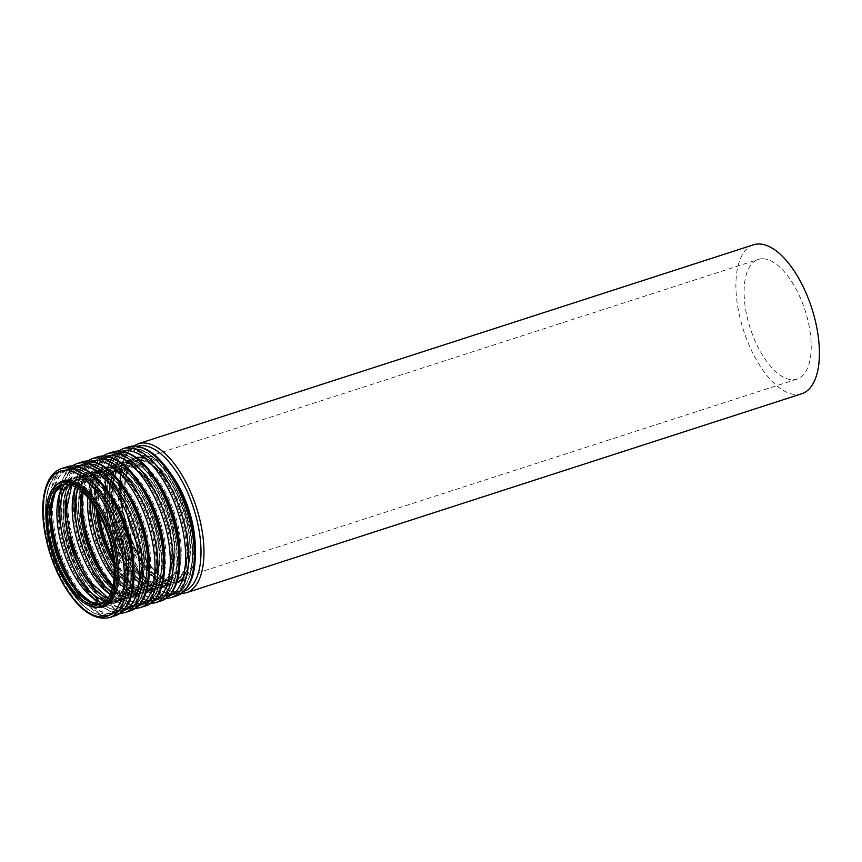 <?xml version="1.0" encoding="UTF-8"?>
<svg xmlns="http://www.w3.org/2000/svg" width="862" height="862" viewBox="0 0 862 862"><rect width="100%" height="100%" fill="white"/><g stroke="black" fill="none" stroke-linecap="round" stroke-linejoin="round"><path stroke-width="0.65" stroke-dasharray="4.31 3.23" d="M763.129 258.783A62.904 28.823 72.1 0 1 806.595 315.438A62.904 28.823 72.1 0 1 797.005 379.129A62.904 28.823 72.1 0 1 750.231 328.142A62.904 28.823 72.1 0 1 758.301 259.43A62.904 28.823 72.1 0 1 763.129 258.783M801.735 393.762A78.28 35.87 72.1 0 1 743.529 330.308A78.28 35.87 72.1 0 1 753.571 244.786M62.71 484.422A62.904 28.823 72.1 0 1 64.003 483.927A62.904 28.823 72.1 0 1 68.841 483.28A62.904 28.823 72.1 0 1 112.308 539.935A62.904 28.823 72.1 0 1 102.718 603.626A62.904 28.823 72.1 0 1 101.371 603.982M70.21 480.662A65.006 29.782 72.1 0 1 119.807 575.514A65.006 29.782 72.1 0 1 65.641 573.349A65.006 29.782 72.1 0 1 70.21 480.662M68.26 470.889A75.037 34.383 72.1 0 1 125.518 580.385A75.037 34.383 72.1 0 1 62.991 577.885A75.037 34.383 72.1 0 1 68.26 470.889M68.949 469.585A76.082 34.868 72.1 0 1 121.531 538.103A76.082 34.868 72.1 0 1 109.927 615.156A76.082 34.868 72.1 0 1 53.347 553.479A76.082 34.868 72.1 0 1 63.109 470.361A76.082 34.868 72.1 0 1 68.949 469.585M55.103 545.635A76.082 34.868 72.1 0 1 66.859 469.143A76.082 34.868 72.1 0 1 72.699 468.368A76.082 34.868 72.1 0 1 125.281 536.897A76.082 34.868 72.1 0 1 113.676 613.938A76.082 34.868 72.1 0 1 59.37 558.813M51.16 508.16A75.037 34.383 72.1 0 1 73.873 469.079A75.037 34.383 72.1 0 1 131.175 570.03A75.037 34.383 72.1 0 1 78.108 591.504M64.564 484.164A65.006 29.782 72.1 0 1 76.556 478.604A65.006 29.782 72.1 0 1 123.622 545.84A65.006 29.782 72.1 0 1 103.02 603.12M68.249 484.347A62.904 28.823 72.1 0 1 74.067 480.673A62.904 28.823 72.1 0 1 78.905 480.026A62.904 28.823 72.1 0 1 122.372 536.681A62.904 28.823 72.1 0 1 112.782 600.372A62.904 28.823 72.1 0 1 105.907 600.803M71.427 485.177A62.904 28.823 72.1 0 1 79.336 478.97A62.904 28.823 72.1 0 1 84.174 478.324A62.904 28.823 72.1 0 1 127.641 534.979A62.904 28.823 72.1 0 1 118.051 598.67A62.904 28.823 72.1 0 1 107.998 598.271M85.543 475.705A65.006 29.782 72.1 0 1 135.14 570.558A65.006 29.782 72.1 0 1 80.974 568.392A65.006 29.782 72.1 0 1 85.543 475.705M83.592 465.933A75.037 34.383 72.1 0 1 140.84 575.428A75.037 34.383 72.1 0 1 78.323 572.928A75.037 34.383 72.1 0 1 83.592 465.933M84.282 464.629A76.082 34.868 72.1 0 1 136.864 533.147A76.082 34.868 72.1 0 1 125.259 610.199A76.082 34.868 72.1 0 1 68.68 548.523A76.082 34.868 72.1 0 1 78.442 465.405A76.082 34.868 72.1 0 1 84.282 464.629M70.436 540.679A76.082 34.868 72.1 0 1 82.192 464.187A76.082 34.868 72.1 0 1 88.032 463.411A76.082 34.868 72.1 0 1 140.614 531.94A76.082 34.868 72.1 0 1 129.009 608.981A76.082 34.868 72.1 0 1 74.703 553.857M66.493 503.203A75.037 34.383 72.1 0 1 89.206 464.122A75.037 34.383 72.1 0 1 146.508 565.073A75.037 34.383 72.1 0 1 93.441 586.548M75.468 487.008A65.006 29.782 72.1 0 1 91.889 473.647A65.006 29.782 72.1 0 1 140.312 548.351A65.006 29.782 72.1 0 1 110.196 594.414M78.108 488.646A62.904 28.823 72.1 0 1 89.4 475.716A62.904 28.823 72.1 0 1 94.238 475.07A62.904 28.823 72.1 0 1 137.704 531.725A62.904 28.823 72.1 0 1 128.115 595.416A62.904 28.823 72.1 0 1 111.381 591.547M81.998 491.685A62.904 28.823 72.1 0 1 94.669 474.014A62.904 28.823 72.1 0 1 99.507 473.367A62.904 28.823 72.1 0 1 142.973 530.022A62.904 28.823 72.1 0 1 133.384 593.713A62.904 28.823 72.1 0 1 112.75 586.806M100.876 470.749A65.006 29.782 72.1 0 1 150.473 565.601A65.006 29.782 72.1 0 1 96.307 563.436A65.006 29.782 72.1 0 1 100.876 470.749M98.925 460.976A75.037 34.383 72.1 0 1 156.173 570.472A75.037 34.383 72.1 0 1 93.656 567.972A75.037 34.383 72.1 0 1 98.925 460.976M99.615 459.672A76.082 34.868 72.1 0 1 152.197 528.19A76.082 34.868 72.1 0 1 140.592 605.243A76.082 34.868 72.1 0 1 84.013 543.566A76.082 34.868 72.1 0 1 93.775 460.448A76.082 34.868 72.1 0 1 99.615 459.672M85.769 535.722A76.082 34.868 72.1 0 1 97.525 459.23A76.082 34.868 72.1 0 1 103.365 458.455A76.082 34.868 72.1 0 1 155.947 526.984A76.082 34.868 72.1 0 1 144.342 604.025A76.082 34.868 72.1 0 1 90.036 548.9M81.825 498.247A75.037 34.383 72.1 0 1 104.539 459.166A75.037 34.383 72.1 0 1 161.84 560.117A75.037 34.383 72.1 0 1 108.774 581.591M87.73 497.493A65.006 29.782 72.1 0 1 107.222 468.691A65.006 29.782 72.1 0 1 156.733 553.436A65.006 29.782 72.1 0 1 113.999 578.747M90.553 500.962A62.904 28.823 72.1 0 1 104.733 470.76A62.904 28.823 72.1 0 1 109.571 470.113A62.904 28.823 72.1 0 1 153.037 526.768A62.904 28.823 72.1 0 1 143.437 590.459A62.904 28.823 72.1 0 1 114.258 574.264M96.091 509.086A62.904 28.823 72.1 0 1 110.002 469.047A62.904 28.823 72.1 0 1 114.84 468.411A62.904 28.823 72.1 0 1 158.306 525.055A62.904 28.823 72.1 0 1 148.717 588.757A62.904 28.823 72.1 0 1 113.989 564.448M116.208 465.792A65.006 29.782 72.1 0 1 165.806 560.645A65.006 29.782 72.1 0 1 111.64 558.479A65.006 29.782 72.1 0 1 116.208 465.792M114.258 456.02A75.037 34.383 72.1 0 1 171.506 565.515A75.037 34.383 72.1 0 1 108.989 563.015A75.037 34.383 72.1 0 1 114.258 456.02M114.948 454.705A76.082 34.868 72.1 0 1 167.53 523.234A76.082 34.868 72.1 0 1 155.925 600.275A76.082 34.868 72.1 0 1 99.345 538.61A76.082 34.868 72.1 0 1 109.108 455.481A76.082 34.868 72.1 0 1 114.948 454.705M101.102 530.766A76.082 34.868 72.1 0 1 112.857 454.274A76.082 34.868 72.1 0 1 118.697 453.498A76.082 34.868 72.1 0 1 171.279 522.016A76.082 34.868 72.1 0 1 159.675 599.068A76.082 34.868 72.1 0 1 105.358 543.944M98.871 513.935A75.037 34.383 72.1 0 1 119.872 454.209A75.037 34.383 72.1 0 1 170.019 516.122A75.037 34.383 72.1 0 1 165.138 595.222A75.037 34.383 72.1 0 1 113.407 558.888M122.555 463.734A65.006 29.782 72.1 0 1 172.152 558.587A65.006 29.782 72.1 0 1 117.986 556.421A65.006 29.782 72.1 0 1 122.555 463.734M124.893 465.157A62.904 28.823 72.1 0 1 168.37 521.812A62.904 28.823 72.1 0 1 158.77 585.503A62.904 28.823 72.1 0 1 111.995 534.515A62.904 28.823 72.1 0 1 120.066 465.792A62.904 28.823 72.1 0 1 124.893 465.157M130.173 463.454A62.904 28.823 72.1 0 1 173.639 520.098A62.904 28.823 72.1 0 1 164.049 583.8A62.904 28.823 72.1 0 1 117.264 532.813A62.904 28.823 72.1 0 1 125.335 464.09A62.904 28.823 72.1 0 1 130.173 463.454M131.541 460.836A65.006 29.782 72.1 0 1 181.139 555.688A65.006 29.782 72.1 0 1 126.973 553.523A65.006 29.782 72.1 0 1 131.541 460.836M129.591 451.063A75.037 34.383 72.1 0 1 186.838 560.559A75.037 34.383 72.1 0 1 124.322 558.059A75.037 34.383 72.1 0 1 129.591 451.063M130.281 449.748A76.082 34.868 72.1 0 1 182.852 518.277A76.082 34.868 72.1 0 1 171.258 595.319A76.082 34.868 72.1 0 1 114.678 533.653A76.082 34.868 72.1 0 1 124.44 450.524A76.082 34.868 72.1 0 1 130.281 449.748M134.03 448.542A76.082 34.868 72.1 0 1 186.612 517.06A76.082 34.868 72.1 0 1 175.008 594.112A76.082 34.868 72.1 0 1 118.428 532.436A76.082 34.868 72.1 0 1 128.19 449.317A76.082 34.868 72.1 0 1 134.03 448.542M135.205 449.253A75.037 34.383 72.1 0 1 192.452 558.738A75.037 34.383 72.1 0 1 129.925 556.249A75.037 34.383 72.1 0 1 135.205 449.253M137.888 458.778A65.006 29.782 72.1 0 1 187.485 553.63A65.006 29.782 72.1 0 1 133.319 551.464A65.006 29.782 72.1 0 1 137.888 458.778M140.226 460.2A62.904 28.823 72.1 0 1 183.692 516.844A62.904 28.823 72.1 0 1 174.102 580.546A62.904 28.823 72.1 0 1 127.328 529.559A62.904 28.823 72.1 0 1 135.399 460.836A62.904 28.823 72.1 0 1 140.226 460.2M186.3 592.765A78.28 35.87 72.1 0 1 128.082 529.322A78.28 35.87 72.1 0 1 138.125 443.79M184.263 591.213A76.179 34.911 72.1 0 1 127.134 529.624A76.179 34.911 72.1 0 1 137.392 446.247M195.265 549.568A66.148 30.31 72.1 0 1 164.448 578.973A66.148 30.31 72.1 0 1 126.132 507.589A66.148 30.31 72.1 0 1 144.708 455.384A66.148 30.31 72.1 0 1 170.687 473.561M144.029 456.698A65.103 29.825 72.1 0 1 189.004 515.325A65.103 29.825 72.1 0 1 179.08 581.247A65.103 29.825 72.1 0 1 130.668 528.481A65.103 29.825 72.1 0 1 139.03 457.356A65.103 29.825 72.1 0 1 144.029 456.698M140.689 457.776A65.103 29.825 72.1 0 1 185.675 516.403A65.103 29.825 72.1 0 1 175.751 582.324A65.103 29.825 72.1 0 1 127.339 529.559A65.103 29.825 72.1 0 1 135.69 458.433A65.103 29.825 72.1 0 1 140.689 457.776M139.525 457.065A66.148 30.31 72.1 0 1 189.996 553.587A66.148 30.31 72.1 0 1 134.871 551.389A66.148 30.31 72.1 0 1 139.525 457.065M136.832 447.529A76.179 34.911 72.1 0 1 194.963 558.695A76.179 34.911 72.1 0 1 131.477 556.162A76.179 34.911 72.1 0 1 136.832 447.529M176.656 595.89A78.28 35.87 72.1 0 1 118.439 532.436A78.28 35.87 72.1 0 1 128.481 446.915M170.967 597.722A78.28 35.87 72.1 0 1 112.75 534.278A78.28 35.87 72.1 0 1 122.792 448.746M168.93 596.17A76.179 34.911 72.1 0 1 111.801 534.58A76.179 34.911 72.1 0 1 122.059 451.203M179.932 554.525A66.148 30.31 72.1 0 1 149.115 583.93A66.148 30.31 72.1 0 1 110.799 512.545A66.148 30.31 72.1 0 1 129.375 460.34A66.148 30.31 72.1 0 1 155.354 478.518M128.697 461.655A65.103 29.825 72.1 0 1 173.671 520.282A65.103 29.825 72.1 0 1 163.748 586.203A65.103 29.825 72.1 0 1 115.336 533.438A65.103 29.825 72.1 0 1 123.697 462.312A65.103 29.825 72.1 0 1 128.697 461.655M125.356 462.732A65.103 29.825 72.1 0 1 170.342 521.359A65.103 29.825 72.1 0 1 160.418 587.281A65.103 29.825 72.1 0 1 112.006 534.515A65.103 29.825 72.1 0 1 120.357 463.39A65.103 29.825 72.1 0 1 125.356 462.732M124.193 462.021A66.148 30.31 72.1 0 1 174.663 558.544A66.148 30.31 72.1 0 1 119.538 556.346A66.148 30.31 72.1 0 1 124.193 462.021M121.499 452.496A76.179 34.911 72.1 0 1 179.63 563.651A76.179 34.911 72.1 0 1 116.144 561.119A76.179 34.911 72.1 0 1 121.499 452.496M161.323 600.846A78.28 35.87 72.1 0 1 103.106 537.392A78.28 35.87 72.1 0 1 113.148 451.871M155.634 602.689A78.28 35.87 72.1 0 1 97.417 539.235A78.28 35.87 72.1 0 1 107.459 453.714M153.598 601.126A76.179 34.911 72.1 0 1 96.469 539.537A76.179 34.911 72.1 0 1 106.726 456.16M164.599 559.481A66.148 30.31 72.1 0 1 133.782 588.886A66.148 30.31 72.1 0 1 95.466 517.502A66.148 30.31 72.1 0 1 114.043 465.297A66.148 30.31 72.1 0 1 140.021 483.485M113.364 466.611A65.103 29.825 72.1 0 1 158.349 525.238A65.103 29.825 72.1 0 1 148.415 591.16A65.103 29.825 72.1 0 1 100.003 538.394A65.103 29.825 72.1 0 1 108.364 467.269A65.103 29.825 72.1 0 1 113.364 466.611M110.024 467.689A65.103 29.825 72.1 0 1 155.009 526.316A65.103 29.825 72.1 0 1 145.085 592.237A65.103 29.825 72.1 0 1 96.673 539.472A65.103 29.825 72.1 0 1 105.024 468.346A65.103 29.825 72.1 0 1 110.024 467.689M108.86 466.978A66.148 30.31 72.1 0 1 159.33 563.5A66.148 30.31 72.1 0 1 104.205 561.302A66.148 30.31 72.1 0 1 108.86 466.978M106.166 457.453A76.179 34.911 72.1 0 1 164.297 568.618A76.179 34.911 72.1 0 1 100.811 566.075A76.179 34.911 72.1 0 1 106.166 457.453M145.99 605.803A78.28 35.87 72.1 0 1 87.773 542.349A78.28 35.87 72.1 0 1 97.815 456.828M140.301 607.645A78.28 35.87 72.1 0 1 82.084 544.191A78.28 35.87 72.1 0 1 92.126 458.67M138.265 606.083A76.179 34.911 72.1 0 1 81.147 544.493A76.179 34.911 72.1 0 1 91.394 461.116M149.266 564.438A66.148 30.31 72.1 0 1 118.45 593.843A66.148 30.31 72.1 0 1 80.134 522.458A66.148 30.31 72.1 0 1 98.71 470.253A66.148 30.31 72.1 0 1 124.688 488.442M98.031 471.568A65.103 29.825 72.1 0 1 143.017 530.195A65.103 29.825 72.1 0 1 133.082 596.116A65.103 29.825 72.1 0 1 84.67 543.351A65.103 29.825 72.1 0 1 93.031 472.236A65.103 29.825 72.1 0 1 98.031 471.568M94.691 472.645A65.103 29.825 72.1 0 1 139.676 531.272A65.103 29.825 72.1 0 1 129.753 597.194A65.103 29.825 72.1 0 1 81.34 544.428A65.103 29.825 72.1 0 1 89.691 473.313A65.103 29.825 72.1 0 1 94.691 472.645M93.527 471.934A66.148 30.31 72.1 0 1 143.997 568.457A66.148 30.31 72.1 0 1 88.872 566.259A66.148 30.31 72.1 0 1 93.527 471.934M90.833 462.409A76.179 34.911 72.1 0 1 148.964 573.575A76.179 34.911 72.1 0 1 85.478 571.032A76.179 34.911 72.1 0 1 90.833 462.409M130.658 610.759A78.28 35.87 72.1 0 1 72.44 547.305A78.28 35.87 72.1 0 1 82.483 461.784M124.968 612.602A78.28 35.87 72.1 0 1 66.751 549.148A78.28 35.87 72.1 0 1 76.793 463.627M122.932 611.039A76.179 34.911 72.1 0 1 65.814 549.45A76.179 34.911 72.1 0 1 76.061 466.083M133.933 569.394A66.148 30.31 72.1 0 1 103.117 598.799A66.148 30.31 72.1 0 1 64.801 527.415A66.148 30.31 72.1 0 1 83.377 475.21A66.148 30.31 72.1 0 1 109.355 493.398M82.698 476.524A65.103 29.825 72.1 0 1 127.684 535.151A65.103 29.825 72.1 0 1 117.749 601.073A65.103 29.825 72.1 0 1 69.337 548.307A65.103 29.825 72.1 0 1 77.699 477.192A65.103 29.825 72.1 0 1 82.698 476.524M79.358 477.602A65.103 29.825 72.1 0 1 124.343 536.229A65.103 29.825 72.1 0 1 114.42 602.15A65.103 29.825 72.1 0 1 66.008 549.385A65.103 29.825 72.1 0 1 74.369 478.27A65.103 29.825 72.1 0 1 79.358 477.602M78.194 476.891A66.148 30.31 72.1 0 1 128.664 573.424A66.148 30.31 72.1 0 1 73.539 571.215A66.148 30.31 72.1 0 1 78.194 476.891M75.5 467.366A76.179 34.911 72.1 0 1 133.632 578.531A76.179 34.911 72.1 0 1 70.145 575.999A76.179 34.911 72.1 0 1 75.5 467.366M115.325 615.716A78.28 35.87 72.1 0 1 57.107 552.262A78.28 35.87 72.1 0 1 67.15 466.741M109.636 617.558A78.28 35.87 72.1 0 1 51.418 554.104A78.28 35.87 72.1 0 1 61.461 468.583M96.824 607.236A66.148 30.31 72.1 0 1 54.478 553.113A66.148 30.31 72.1 0 1 57.118 484.444M102.416 606.029A65.103 29.825 72.1 0 1 54.015 553.264A65.103 29.825 72.1 0 1 62.366 482.149C48.304 485.435 43.369 517.943 53.789 550.581C63.713 585.33 88.366 612.042 102.416 606.029M62.764 484.412L61.374 484.778M101.414 603.96L100.078 604.477M109.927 615.156C92.665 618.291 76.125 604.143 60.297 572.724C39.76 530.906 40.643 476.007 63.109 470.361L73.001 468.325C94.281 468.055 121.898 509.151 129.074 550.495C131.929 566.086 132.134 579.684 129.699 591.289C126.951 603.594 121.617 611.136 113.676 613.938L109.927 615.156M108.203 597.959L118.051 598.67L112.782 600.372C125.992 597.775 130.927 564.104 119.549 531.498C114.484 516.36 107.858 503.839 99.669 493.937C93.732 487.483 89.174 481.923 78.302 480.112L74.067 480.673L79.336 478.97L71.783 485.295M125.259 610.199C107.998 613.335 91.458 599.187 75.63 567.767C55.093 525.949 55.976 471.051 78.442 465.405L88.333 463.368C109.614 463.099 137.23 504.195 144.407 545.538C147.262 561.13 147.467 574.728 145.031 586.332C142.284 598.627 136.95 606.18 129.009 608.981L125.259 610.199M112.954 585.912L124.063 593.207L133.384 593.713L128.115 595.416C141.314 592.819 146.26 559.147 134.881 526.542C129.817 511.403 123.191 498.882 114.991 488.98C109.065 482.526 104.507 476.966 93.635 475.156L89.4 475.716L94.669 474.014L87.418 479.875L82.677 492.288M140.592 605.243C123.331 608.378 106.791 594.23 90.963 562.811C70.425 520.993 71.309 466.094 93.775 460.448L103.666 458.412C124.947 458.142 152.563 499.238 159.739 540.571C162.584 556.173 162.799 569.771 160.364 581.376C157.617 593.67 152.283 601.223 144.342 604.025L140.592 605.243M113.762 561.873L132.155 584.199L148.717 588.757L143.437 590.459C156.647 587.862 161.582 554.191 150.214 521.585C145.15 506.447 138.523 493.926 130.324 484.024C124.397 477.57 119.84 471.999 108.968 470.199L104.733 470.76L110.002 469.047L99.249 482.44L97.406 511.306M155.925 600.275C138.663 603.411 122.124 589.274 106.295 557.854C85.758 516.036 86.642 461.127 109.108 455.481L118.999 453.455C140.28 453.186 167.896 494.282 175.072 535.614C177.917 551.217 178.132 564.815 175.697 576.419C172.95 588.714 167.616 596.267 159.675 599.068L155.925 600.275M158.77 585.503C171.98 582.906 176.915 549.234 165.547 516.629C160.483 501.49 153.856 488.969 145.656 479.067C139.73 472.613 135.172 467.042 124.3 465.243L120.066 465.792L125.335 464.09C112.297 466.687 107.254 499.594 118.234 531.929C128.104 565.019 151.82 589.425 164.049 583.8L158.77 585.503M171.258 595.319C153.996 598.454 137.457 584.317 121.628 552.898C101.091 511.08 101.975 456.17 124.44 450.524L134.332 448.499C155.613 448.218 183.229 489.325 190.394 530.658C193.25 546.26 193.465 559.858 191.03 571.463C188.282 583.757 182.949 591.31 175.008 594.112L171.258 595.319M797.005 379.129L174.102 580.546C187.313 577.949 192.248 544.278 180.88 511.672C175.816 496.534 169.189 484.013 160.989 474.111C155.063 467.657 150.505 462.086 139.633 460.286L135.399 460.836L758.301 259.43M181.257 593.649L172.034 592.022L160.547 585.093L139.967 559.395L127.156 530.335L120.238 499.238L121.639 465.502L126.951 452.841L133.524 446.031M179.08 581.247C165.019 587.259 140.377 560.537 130.453 525.788C120.033 493.15 124.958 460.642 139.03 457.356L135.69 458.433L140.398 457.808C153.932 457.647 173.208 480.199 182.712 508.892C195.017 542.866 190.674 578.962 175.751 582.324L179.08 581.247M165.924 598.605L156.701 596.978L145.215 590.05L124.634 564.362L111.823 535.291L104.905 504.195L106.306 470.458L111.618 457.797L118.191 450.988M163.748 586.203C149.686 592.216 125.044 565.494 115.12 530.744C104.701 498.107 109.625 465.599 123.697 462.312L120.357 463.39L125.065 462.775C138.599 462.603 157.875 485.155 167.379 513.849C179.684 547.833 175.342 583.919 160.418 587.281L163.748 586.203M150.591 603.562L141.368 601.935L129.882 595.006L109.302 569.319L96.49 540.248L89.573 509.151L90.973 475.415L96.285 462.754L102.858 455.944M148.415 591.16C134.364 597.172 109.711 570.45 99.787 535.701C89.368 503.063 94.292 470.566 108.364 467.269L105.024 468.346L109.733 467.732C123.266 467.56 142.542 490.112 152.046 518.805C164.351 552.79 160.009 588.875 145.085 592.237L148.415 591.16M135.259 608.529L126.035 606.891L114.549 599.963L93.969 574.275L81.157 545.204L74.24 514.108L75.641 480.371L80.953 467.71L87.525 460.901M133.082 596.116C119.031 602.129 94.378 575.407 84.454 540.668C74.035 508.02 78.97 475.522 93.031 472.236L89.691 473.313L94.4 472.688C107.933 472.527 127.21 495.068 136.713 523.762C149.018 557.746 144.676 593.843 129.753 597.194L133.082 596.116M119.926 613.485L110.702 611.848L99.216 604.93L78.636 579.232L65.824 550.161L58.907 519.075L60.308 485.328L65.62 472.667L72.192 465.857M117.749 601.073C103.699 607.085 79.045 580.374 69.122 545.624C58.702 512.976 63.637 480.479 77.699 477.192L74.369 478.27L79.067 477.645C92.6 477.483 111.877 500.025 121.38 528.729C133.685 562.703 129.343 598.799 114.42 602.15L117.749 601.073"/><path stroke-width="1.29" d="M66.202 484.132A62.904 28.823 72.1 0 1 109.668 540.786A62.904 28.823 72.1 0 1 100.078 604.477A62.904 28.823 72.1 0 1 53.304 553.501A62.904 28.823 72.1 0 1 61.374 484.778A62.904 28.823 72.1 0 1 66.202 484.132M65.695 482.02A65.103 29.825 72.1 0 1 110.681 540.646A65.103 29.825 72.1 0 1 100.757 606.568A65.103 29.825 72.1 0 1 52.345 553.803A65.103 29.825 72.1 0 1 60.696 482.688A65.103 29.825 72.1 0 1 65.695 482.02M133.524 446.031L138.125 443.79L753.571 244.786A78.28 35.87 72.1 0 1 759.584 243.989A78.28 35.87 72.1 0 1 813.674 314.49A78.28 35.87 72.1 0 1 801.735 393.762L186.3 592.765L181.257 593.649M101.371 603.982A62.904 28.823 72.1 0 1 55.933 552.639A62.904 28.823 72.1 0 1 62.71 484.422M59.37 558.813A76.082 34.868 72.1 0 1 55.103 545.635M78.108 591.504A75.037 34.383 72.1 0 1 51.16 508.16M103.02 603.12A65.006 29.782 72.1 0 1 63.228 550.29A65.006 29.782 72.1 0 1 64.564 484.164M105.907 600.803A62.904 28.823 72.1 0 1 65.997 549.385A62.904 28.823 72.1 0 1 68.249 484.347M107.998 598.271A62.904 28.823 72.1 0 1 71.266 547.682A62.904 28.823 72.1 0 1 71.427 485.177M74.703 553.857A76.082 34.868 72.1 0 1 70.436 540.679M93.441 586.548A75.037 34.383 72.1 0 1 66.493 503.203M110.196 594.414A65.006 29.782 72.1 0 1 78.561 545.334A65.006 29.782 72.1 0 1 75.468 487.008M111.381 591.547A62.904 28.823 72.1 0 1 78.108 488.646M112.75 586.806A62.904 28.823 72.1 0 1 81.998 491.685M90.036 548.9A76.082 34.868 72.1 0 1 85.769 535.722M108.774 581.591A75.037 34.383 72.1 0 1 81.825 498.247M113.999 578.747A65.006 29.782 72.1 0 1 87.73 497.493M114.258 574.264A62.904 28.823 72.1 0 1 90.553 500.962M113.989 564.448A62.904 28.823 72.1 0 1 96.091 509.086M105.358 543.944A76.082 34.868 72.1 0 1 101.102 530.766M113.407 558.888A75.037 34.383 72.1 0 1 98.871 513.935M138.125 443.79A78.28 35.87 72.1 0 1 144.137 442.993A78.28 35.87 72.1 0 1 198.228 513.493A78.28 35.87 72.1 0 1 186.3 592.765M137.392 446.247A76.179 34.911 72.1 0 1 142.769 445.611A76.179 34.911 72.1 0 1 195.265 513.709A76.179 34.911 72.1 0 1 184.263 591.213M170.687 473.561A66.148 30.31 72.1 0 1 195.265 549.568M134.494 446.117A78.28 35.87 72.1 0 1 188.584 516.618A78.28 35.87 72.1 0 1 176.656 595.89C191.353 589.339 197.366 571.28 194.672 541.713C192.226 520.4 185.815 500.294 175.439 481.395C162.767 459.295 149.32 447.507 135.086 446.031L128.481 446.915A78.28 35.87 72.1 0 1 134.494 446.117M128.481 446.915L122.792 448.746A78.28 35.87 72.1 0 1 128.804 447.949A78.28 35.87 72.1 0 1 182.895 518.461A78.28 35.87 72.1 0 1 170.967 597.722L165.924 598.605M122.059 451.203A76.179 34.911 72.1 0 1 127.436 450.578A76.179 34.911 72.1 0 1 179.932 518.665A76.179 34.911 72.1 0 1 168.93 596.17M155.354 478.518A66.148 30.31 72.1 0 1 179.932 554.525M119.161 451.074A78.28 35.87 72.1 0 1 173.251 521.575A78.28 35.87 72.1 0 1 161.323 600.846C176.02 594.295 182.033 576.236 179.339 546.67C176.904 525.357 170.493 505.251 160.106 486.351C147.434 464.252 133.987 452.464 119.753 450.988L113.148 451.871A78.28 35.87 72.1 0 1 119.161 451.074M113.148 451.871L107.459 453.714A78.28 35.87 72.1 0 1 113.472 452.906A78.28 35.87 72.1 0 1 167.562 523.417A78.28 35.87 72.1 0 1 155.634 602.689L150.591 603.562M106.726 456.16A76.179 34.911 72.1 0 1 112.103 455.535A76.179 34.911 72.1 0 1 164.599 523.622A76.179 34.911 72.1 0 1 153.598 601.126M140.021 483.485A66.148 30.31 72.1 0 1 164.599 559.481M103.828 456.03A78.28 35.87 72.1 0 1 157.929 526.531A78.28 35.87 72.1 0 1 145.99 605.803C160.688 599.252 166.7 581.193 164.006 551.626C161.571 530.313 155.16 510.207 144.773 491.308C132.101 469.208 118.654 457.42 104.421 455.944L97.815 456.828A78.28 35.87 72.1 0 1 103.828 456.03M97.815 456.828L92.126 458.67A78.28 35.87 72.1 0 1 98.139 457.873A78.28 35.87 72.1 0 1 152.229 528.374A78.28 35.87 72.1 0 1 140.301 607.645L135.259 608.529M91.394 461.116A76.179 34.911 72.1 0 1 96.77 460.491A76.179 34.911 72.1 0 1 149.266 528.578A76.179 34.911 72.1 0 1 138.265 606.083M124.688 488.442A66.148 30.31 72.1 0 1 149.266 564.438M88.495 460.987A78.28 35.87 72.1 0 1 142.596 531.488A78.28 35.87 72.1 0 1 130.658 610.759C145.355 604.208 151.367 586.149 148.673 556.583C146.238 535.27 139.827 515.164 129.44 496.264C116.769 474.165 103.321 462.377 89.088 460.901L82.483 461.784A78.28 35.87 72.1 0 1 88.495 460.987M82.483 461.784L76.793 463.627A78.28 35.87 72.1 0 1 82.806 462.829A78.28 35.87 72.1 0 1 136.907 533.33A78.28 35.87 72.1 0 1 124.968 612.602L119.926 613.485M76.061 466.083A76.179 34.911 72.1 0 1 81.437 465.448A76.179 34.911 72.1 0 1 133.933 533.535A76.179 34.911 72.1 0 1 122.932 611.039M109.355 493.398A66.148 30.31 72.1 0 1 133.933 569.394M73.162 465.943A78.28 35.87 72.1 0 1 127.264 536.444A78.28 35.87 72.1 0 1 115.325 615.716C130.022 609.165 136.034 591.106 133.351 561.539C130.905 540.237 124.494 520.131 114.118 501.221C101.447 479.121 87.989 467.333 73.755 465.857L67.15 466.741A78.28 35.87 72.1 0 1 73.162 465.943M67.473 467.786A78.28 35.87 72.1 0 1 121.574 538.287A78.28 35.87 72.1 0 1 109.636 617.558C93.883 620.856 78.431 609.736 63.303 584.188C52.808 565.483 46.236 545.43 43.574 524.031C42.119 511.112 42.583 499.863 44.975 490.284C47.938 478.69 53.433 471.449 61.461 468.583A78.28 35.87 72.1 0 1 67.473 467.786M66.105 470.404A76.179 34.911 72.1 0 1 124.225 581.57A76.179 34.911 72.1 0 1 60.749 579.038A76.179 34.911 72.1 0 1 66.105 470.404M57.118 484.444A66.148 30.31 72.1 0 1 68.044 480.177A66.148 30.31 72.1 0 1 115.551 546.81A66.148 30.31 72.1 0 1 96.824 607.236M60.696 482.688L62.366 482.149A65.103 29.825 72.1 0 1 67.365 481.481A65.103 29.825 72.1 0 1 112.351 540.108A65.103 29.825 72.1 0 1 102.416 606.029L100.757 606.568M101.414 603.96L90.629 601.891L78.151 591.547L66.32 574.146L57.075 552.273L51.763 529.128L51.16 508.106L55.222 492.407L62.764 484.412M108.203 597.959L88.484 580.266L72.397 547.316L66.158 511.198L71.783 485.295M112.954 585.912L98.796 567.476L87.73 542.36L81.998 515.53L82.677 492.288M113.762 561.873L103.063 537.403L97.406 511.306M176.656 595.89L170.967 597.722M118.191 450.988L122.792 448.746M161.323 600.846L155.634 602.689M102.858 455.944L107.459 453.714M145.99 605.803L140.301 607.645M87.525 460.901L92.126 458.67M130.658 610.759L124.968 612.602M72.192 465.857L76.793 463.627M67.15 466.741L61.461 468.583M115.325 615.716L109.636 617.558"/></g></svg>
